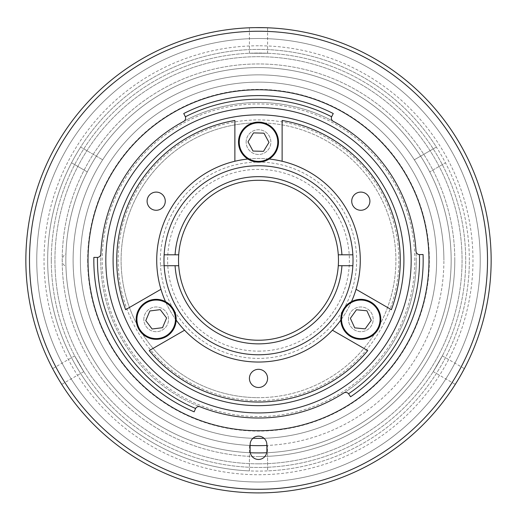 <?xml version="1.0" encoding="UTF-8"?>
<svg xmlns="http://www.w3.org/2000/svg" width="517" height="517" viewBox="0 0 517 517"><rect width="100%" height="100%" fill="white"/><g stroke="black" fill="none" stroke-linecap="round" stroke-linejoin="round"><path stroke-width="0.39" stroke-dasharray="2.58 1.94" d="M258.5 456.556A196.298 196.298 0 0 1 62.202 260.258A196.298 196.298 0 0 1 258.5 63.959A196.298 196.298 0 0 1 454.798 260.258A196.298 196.298 0 0 1 258.5 456.556M258.5 38.51A221.741 221.741 0 0 0 36.759 260.258A221.741 221.741 0 0 0 258.5 481.999A221.741 221.741 0 0 0 480.241 260.258A221.741 221.741 0 0 0 258.5 38.51A221.741 221.741 0 0 0 36.759 260.258A221.741 221.741 0 0 0 258.5 481.999A221.741 221.741 0 0 0 480.241 260.258A221.741 221.741 0 0 0 258.5 38.51A221.741 221.741 0 0 0 36.759 260.258A221.741 221.741 0 0 0 258.5 481.999M258.5 463.827A203.569 203.569 0 0 0 462.069 260.258A203.569 203.569 0 0 0 258.5 56.689A203.569 203.569 0 0 0 54.931 260.258A203.569 203.569 0 0 0 258.5 463.827A203.569 203.569 0 0 0 462.069 260.258A203.569 203.569 0 0 0 258.5 56.689A203.569 203.569 0 0 0 54.931 260.258A203.569 203.569 0 0 0 258.5 463.827M258.5 122.846A137.406 137.406 0 0 0 121.094 260.258A137.406 137.406 0 0 0 258.5 397.663A137.412 137.412 0 0 0 395.906 260.258A137.412 137.412 0 0 0 258.5 122.846A137.412 137.412 0 0 0 121.088 260.258A137.412 137.412 0 0 0 258.5 397.663A137.406 137.406 0 0 0 395.906 260.258A137.406 137.406 0 0 0 258.5 122.846A137.412 137.412 0 0 0 121.088 260.258A137.412 137.412 0 0 0 258.5 397.663M258.5 67.591A192.66 192.66 0 0 0 65.84 260.258A192.66 192.66 0 0 0 258.5 452.918A192.66 192.66 0 0 0 451.16 260.258A192.66 192.66 0 0 0 258.5 67.591A192.66 192.66 0 0 0 65.84 260.258A192.66 192.66 0 0 0 258.5 452.918A192.66 192.66 0 0 0 451.16 260.258A192.66 192.66 0 0 0 258.5 67.591M267.586 452.705A192.66 192.66 0 0 0 429.711 171.903L445.467 162.803A210.839 210.839 0 0 1 267.586 470.897L267.586 445.428A185.396 185.396 0 0 0 414.317 159.798A185.396 185.396 0 0 0 73.104 260.258A185.396 185.396 0 0 0 249.414 445.428L249.414 470.897A210.839 210.839 0 0 1 71.533 162.803L87.289 171.903A192.66 192.66 0 0 0 249.414 452.705M250.138 445.46A185.39 185.39 0 0 1 73.11 260.258A185.39 185.39 0 0 1 258.5 74.862A185.39 185.39 0 0 1 443.896 260.258A185.396 185.396 0 0 0 258.5 74.862A185.396 185.396 0 0 0 73.104 260.258A185.396 185.396 0 0 0 258.5 445.648A185.396 185.396 0 0 0 443.896 260.258A185.39 185.39 0 0 1 266.862 445.46M87.289 171.903L71.533 162.803A210.839 210.839 0 0 1 80.62 147.061L102.683 159.798L80.62 147.061A210.839 210.839 0 0 1 436.38 147.061L414.317 159.798L436.38 147.061A210.839 210.839 0 0 1 445.467 162.803L429.711 171.903M420.625 156.16A192.66 192.66 0 0 0 96.375 156.16M249.414 445.428L249.414 470.897A210.839 210.839 0 0 0 267.586 470.897L267.586 445.428A185.396 185.396 0 0 1 249.414 445.428M258.5 351.133A90.876 90.876 0 0 0 349.376 260.258A90.876 90.876 0 0 0 258.5 169.376A90.876 90.876 0 0 0 167.624 260.258A90.876 90.876 0 0 0 258.5 351.133M247.843 159.029A101.784 101.784 0 0 1 269.157 159.029M156.716 260.258A101.784 101.784 0 0 1 258.5 158.473A101.784 101.784 0 0 1 360.284 260.258A101.784 101.784 0 0 1 258.5 362.042A101.784 101.784 0 0 1 156.716 260.258A101.784 101.784 0 0 0 258.5 362.042A101.784 101.784 0 0 0 360.284 260.258A101.784 101.784 0 0 0 258.5 158.473A101.784 101.784 0 0 0 156.716 260.258M165.272 201.184A9.086 9.086 0 0 0 156.186 192.098A9.086 9.086 0 0 0 147.099 201.184A9.086 9.086 0 0 0 156.186 210.27A9.086 9.086 0 0 0 165.272 201.184M369.901 201.184A9.086 9.086 0 0 0 360.814 192.098A9.086 9.086 0 0 0 351.728 201.184A9.086 9.086 0 0 0 360.814 210.27A9.086 9.086 0 0 0 369.901 201.184M267.586 378.399A9.086 9.086 0 0 0 258.5 369.312A9.086 9.086 0 0 0 249.414 378.399A9.086 9.086 0 0 0 258.5 387.485A9.086 9.086 0 0 0 267.586 378.399M163.986 260.258A94.514 94.514 0 0 1 258.5 165.744A94.514 94.514 0 0 1 353.014 260.258A94.514 94.514 0 0 1 258.5 354.772A94.514 94.514 0 0 1 163.986 260.258M332.425 330.221L367.749 350.61A141.774 141.774 0 0 1 149.251 350.61L184.575 330.221M282.127 161.252L282.127 120.467A141.774 141.774 0 0 1 391.375 309.683L356.051 289.294M246.144 142.11A12.356 12.356 0 0 1 258.5 129.754A12.356 12.356 0 0 1 270.856 142.11A12.356 12.356 0 0 1 258.5 154.473A12.356 12.356 0 0 1 246.144 142.11A12.356 12.356 0 0 1 258.5 129.754A12.356 12.356 0 0 1 270.856 142.11A12.356 12.356 0 0 1 258.5 154.473A12.356 12.356 0 0 1 246.144 142.11M351.489 301.637A101.784 101.784 0 0 1 340.839 320.094M176.161 320.094A101.784 101.784 0 0 1 165.511 301.637M160.949 289.294L125.625 309.683A141.774 141.774 0 0 1 234.873 120.467L234.873 161.252M143.823 319.325A12.356 12.356 0 0 1 156.186 306.969A12.356 12.356 0 0 1 168.542 319.325A12.356 12.356 0 0 1 156.186 331.688A12.356 12.356 0 0 1 143.823 319.325A12.356 12.356 0 0 1 156.186 306.969A12.356 12.356 0 0 1 168.542 319.325A12.356 12.356 0 0 1 156.186 331.688A12.356 12.356 0 0 1 143.823 319.325M348.458 319.325A12.356 12.356 0 0 1 360.814 306.969A12.356 12.356 0 0 1 373.177 319.325A12.356 12.356 0 0 1 360.814 331.688A12.356 12.356 0 0 1 348.458 319.325A12.356 12.356 0 0 1 360.814 306.969A12.356 12.356 0 0 1 373.177 319.325A12.356 12.356 0 0 1 360.814 331.688A12.356 12.356 0 0 1 348.458 319.325M178.527 260.258A79.973 79.973 0 0 1 258.5 180.284A79.973 79.973 0 0 1 338.473 260.258A79.973 79.973 0 0 1 258.5 340.231A79.973 79.973 0 0 1 178.527 260.258M338.286 265.706L352.859 265.706M164.141 265.706L160.503 265.706A98.152 98.152 0 0 1 258.5 162.105A98.152 98.152 0 0 1 356.497 265.706A98.152 98.152 0 0 1 258.5 358.404A98.152 98.152 0 0 1 160.503 265.706L178.714 265.706M164.141 254.803L178.714 254.803M352.859 254.803L338.286 254.803M380.712 321.244A19.995 19.995 0 0 0 362.734 299.427A19.995 19.995 0 0 0 340.916 317.406A19.995 19.995 0 0 0 358.895 339.23A19.995 19.995 0 0 0 380.712 321.244M354.72 327.868L365.164 328.877L371.258 320.333L366.908 310.782L356.465 309.773M144.101 303.395A19.995 19.995 0 0 0 140.256 331.41A19.995 19.995 0 0 0 168.271 335.255A19.995 19.995 0 0 0 172.116 307.247A19.995 19.995 0 0 0 144.101 303.395M160.257 309.651L149.846 310.963L145.775 320.637L152.114 328.999L162.525 327.688M268.943 125.062A19.995 19.995 0 0 0 241.452 131.667A19.995 19.995 0 0 0 248.057 159.158A19.995 19.995 0 0 0 275.548 152.554A19.995 19.995 0 0 0 268.943 125.062M263.508 151.332L268.989 142.388L263.98 133.166L253.492 132.888L248.011 141.839L253.02 151.061M480.241 260.258A221.741 221.741 0 0 1 258.5 481.999A221.741 221.741 0 0 1 36.759 260.258A221.741 221.741 0 0 1 258.5 38.51A221.741 221.741 0 0 1 480.241 260.258A221.741 221.741 0 0 1 258.5 481.999A221.741 221.741 0 0 1 36.759 260.258A221.741 221.741 0 0 1 258.5 38.51A221.741 221.741 0 0 1 480.241 260.258A221.741 221.741 0 0 0 258.5 38.51A221.741 221.741 0 0 0 36.759 260.258M451.16 260.258A192.667 192.667 0 0 1 258.5 452.918A192.667 192.667 0 0 1 65.833 260.258A192.667 192.667 0 0 1 258.5 67.591A192.667 192.667 0 0 1 451.16 260.258M454.798 260.258A196.298 196.298 0 0 1 258.5 456.556A196.298 196.298 0 0 1 62.202 260.258A196.298 196.298 0 0 1 258.5 63.959A196.298 196.298 0 0 1 454.798 260.258M25.85 260.258A232.65 232.65 0 0 1 258.5 27.608A232.65 232.65 0 0 1 491.15 260.258A232.65 232.65 0 0 1 258.5 492.908A232.65 232.65 0 0 1 25.85 260.258A232.65 232.65 0 0 1 258.5 27.608A232.65 232.65 0 0 1 491.15 260.258A232.65 232.65 0 0 1 258.5 492.908A232.65 232.65 0 0 1 25.85 260.258A232.65 232.65 0 0 0 258.5 492.908A232.65 232.65 0 0 0 491.15 260.258A232.65 232.65 0 0 0 258.5 27.608A232.65 232.65 0 0 0 25.85 260.258A232.65 232.65 0 0 0 258.5 492.908A232.65 232.65 0 0 0 491.15 260.258A232.65 232.65 0 0 0 258.5 27.608A232.65 232.65 0 0 0 25.85 260.258A232.65 232.65 0 0 0 258.5 492.908A232.65 232.65 0 0 0 491.15 260.258A232.65 232.65 0 0 0 258.5 27.608A232.65 232.65 0 0 0 25.85 260.258M51.299 260.258A207.201 207.201 0 0 1 258.5 53.051A207.201 207.201 0 0 1 465.701 260.258A207.201 207.201 0 0 1 258.5 467.458A207.201 207.201 0 0 1 51.299 260.258A207.201 207.201 0 0 1 258.5 53.051A207.201 207.201 0 0 1 465.701 260.258A207.201 207.201 0 0 1 258.5 467.458A207.201 207.201 0 0 1 51.299 260.258M267.586 53.251L249.414 53.251L267.586 53.251L267.586 27.782M249.414 53.251L249.414 27.782M265.344 27.705L255.068 27.627M433.227 371.626L442.313 355.883L433.227 371.626L455.283 384.364M442.313 355.883L464.369 368.621L455.651 383.769M74.687 355.883L83.773 371.626L74.687 355.883L52.631 368.621M83.773 371.626L61.717 384.364M264.038 438.293A178.119 178.119 0 0 0 436.619 260.258A178.119 178.119 0 0 0 258.5 82.132A178.119 178.119 0 0 0 80.381 260.258A178.119 178.119 0 0 0 258.5 438.377A178.119 178.119 0 0 0 436.619 260.258A178.119 178.119 0 0 0 258.5 82.132A178.119 178.119 0 0 0 80.381 260.258A178.119 178.119 0 0 0 252.962 438.293M414.815 260.258A156.315 156.315 0 0 0 258.5 103.943A156.315 156.315 0 0 0 102.185 260.258A156.315 156.315 0 0 0 258.5 416.566A156.315 156.315 0 0 0 414.815 260.258M469.339 260.258A210.839 210.839 0 0 0 258.5 49.419A210.839 210.839 0 0 0 47.661 260.258A210.839 210.839 0 0 0 258.5 471.097A210.839 210.839 0 0 0 469.339 260.258M53.684 370.605L58.757 379.536M456.472 382.457L461.675 373.597M105.823 260.258A152.677 152.677 0 0 0 258.5 412.934A152.677 152.677 0 0 0 411.177 260.258A152.677 152.677 0 0 0 258.5 107.581A152.677 152.677 0 0 0 105.823 260.258M87.651 260.258A170.849 170.849 0 0 0 258.5 431.107A170.849 170.849 0 0 0 429.356 260.258A170.849 170.849 0 0 0 258.5 89.402A170.849 170.849 0 0 0 87.651 260.258M416.263 260.258A157.763 157.763 0 0 0 258.5 102.489A157.763 157.763 0 0 0 100.737 260.258A157.763 157.763 0 0 0 258.5 418.02A157.763 157.763 0 0 0 416.004 251.197A3.638 3.638 0 0 0 419.759 254.623L423.074 254.506A164.671 164.671 0 0 1 350.584 396.772L348.729 394.025A3.638 3.638 0 0 0 343.753 393.004A157.763 157.763 0 0 0 416.263 260.258M100.86 253.95A157.763 157.763 0 0 0 200.144 406.827A3.638 3.638 0 0 0 195.452 408.785L194.159 411.836A164.671 164.671 0 0 1 93.855 257.382L97.164 257.44A3.638 3.638 0 0 0 100.86 253.95M333.271 121.333A157.763 157.763 0 0 0 183.729 121.333A3.638 3.638 0 0 0 185.241 116.48L183.742 113.533A164.671 164.671 0 0 1 333.258 113.533L331.759 116.48A3.638 3.638 0 0 0 333.271 121.333M428.987 260.258A170.487 170.487 0 0 0 258.5 89.764A170.487 170.487 0 0 0 88.013 260.258A170.487 170.487 0 0 0 258.5 430.745A170.487 170.487 0 0 0 428.987 260.258M266.862 444.555A8.362 8.362 0 0 0 258.5 436.199A8.362 8.362 0 0 0 250.138 444.555L250.138 451.102A8.362 8.362 0 0 0 258.5 459.464A8.362 8.362 0 0 0 266.862 451.102L266.862 444.555M266.701 452.743A192.66 192.66 0 0 0 451.134 256.904A192.66 192.66 0 0 0 260.006 67.598A192.66 192.66 0 0 0 65.943 253.899A7.27 7.27 0 0 0 65.943 266.61A192.66 192.66 0 0 0 250.299 452.743M258.5 45.78A214.471 214.471 0 0 0 44.029 260.258A214.471 214.471 0 0 0 258.5 474.729A214.471 214.471 0 0 0 472.971 260.258A214.471 214.471 0 0 0 258.5 45.78M258.5 400.591A140.34 140.34 0 0 0 398.84 260.258A140.34 140.34 0 0 0 258.5 119.918A140.34 140.34 0 0 0 118.16 260.258A140.34 140.34 0 0 0 258.5 400.591"/><path stroke-width="0.78" d="M165.511 301.637A101.784 101.784 0 0 1 160.949 289.294L125.625 309.683A141.774 141.774 0 0 1 234.873 120.467L234.873 161.252A101.784 101.784 0 0 1 247.843 159.029M269.157 159.029A101.784 101.784 0 0 1 282.127 161.252L282.127 120.467A141.774 141.774 0 0 1 391.375 309.683L356.051 289.294A101.784 101.784 0 0 0 282.127 161.252M234.873 161.252A101.784 101.784 0 0 0 160.949 289.294M165.272 201.184A9.086 9.086 0 0 0 156.186 192.098A9.086 9.086 0 0 0 147.099 201.184A9.086 9.086 0 0 0 156.186 210.27A9.086 9.086 0 0 0 165.272 201.184M369.901 201.184A9.086 9.086 0 0 0 360.814 192.098A9.086 9.086 0 0 0 351.728 201.184A9.086 9.086 0 0 0 360.814 210.27A9.086 9.086 0 0 0 369.901 201.184M267.586 378.399A9.086 9.086 0 0 0 258.5 369.312A9.086 9.086 0 0 0 249.414 378.399A9.086 9.086 0 0 0 258.5 387.485A9.086 9.086 0 0 0 267.586 378.399M163.986 260.258A94.514 94.514 0 0 1 258.5 165.744A94.514 94.514 0 0 1 353.014 260.258A94.514 94.514 0 0 1 258.5 354.772A94.514 94.514 0 0 1 163.986 260.258M149.251 350.61L184.575 330.221A101.784 101.784 0 0 0 332.425 330.221L367.749 350.61A141.774 141.774 0 0 1 149.251 350.61M356.051 289.294A101.784 101.784 0 0 1 351.489 301.637M340.839 320.094A101.784 101.784 0 0 1 332.425 330.221M184.575 330.221A101.784 101.784 0 0 1 176.161 320.094M113.094 260.258A145.406 145.406 0 0 0 258.5 405.664A145.406 145.406 0 0 0 403.906 260.258A145.406 145.406 0 0 0 258.5 114.852A145.406 145.406 0 0 0 113.094 260.258M164.141 254.803L178.714 254.803A79.973 79.973 0 0 1 258.5 180.284A79.973 79.973 0 0 1 338.286 254.803L352.859 254.803M352.859 265.706L338.286 265.706A79.973 79.973 0 0 0 338.286 254.803M178.714 254.803A79.973 79.973 0 0 0 178.714 265.706L164.141 265.706M338.286 265.706A79.973 79.973 0 0 1 258.5 340.231A79.973 79.973 0 0 1 178.714 265.706M341.931 265.706A83.612 83.612 0 0 1 258.5 343.863A83.612 83.612 0 0 1 175.069 265.706M175.069 254.803A83.612 83.612 0 0 1 258.5 176.646A83.612 83.612 0 0 1 341.931 254.803M380.712 321.244A19.995 19.995 0 0 0 362.734 299.427A19.995 19.995 0 0 0 340.916 317.406A19.995 19.995 0 0 0 358.895 339.23A19.995 19.995 0 0 0 380.712 321.244A19.995 19.995 0 0 1 358.895 339.23A19.995 19.995 0 0 1 340.916 317.406M354.72 327.868L365.164 328.877L371.258 320.333L366.908 310.782L356.465 309.773L350.371 318.317L354.72 327.868M144.101 303.395A19.995 19.995 0 0 0 140.256 331.41A19.995 19.995 0 0 0 168.271 335.255A19.995 19.995 0 0 0 172.116 307.247A19.995 19.995 0 0 0 144.101 303.395A19.995 19.995 0 0 1 172.116 307.247A19.995 19.995 0 0 1 168.271 335.255M160.257 309.651L149.846 310.963L145.775 320.637L152.114 328.999L162.525 327.688L166.597 318.013L160.257 309.651M268.943 125.062A19.995 19.995 0 0 0 241.452 131.667A19.995 19.995 0 0 0 248.057 159.158A19.995 19.995 0 0 0 275.548 152.554A19.995 19.995 0 0 0 268.943 125.062A19.995 19.995 0 0 1 275.548 152.554A19.995 19.995 0 0 1 248.057 159.158M263.508 151.332L268.989 142.388L263.98 133.166L253.492 132.888L248.011 141.839L253.02 151.061L263.508 151.332M266.862 445.46A185.39 185.39 0 0 1 250.138 445.46M255.068 27.627L265.344 27.705M455.651 383.769L456.472 382.457M58.757 379.536L53.684 370.605M252.962 438.293A178.119 178.119 0 0 0 264.038 438.293M461.675 373.597L464.369 368.621M97.461 260.258A161.039 161.039 0 0 0 195.594 408.495A3.638 3.638 0 0 1 200.144 406.827A157.763 157.763 0 0 0 343.753 393.004A3.638 3.638 0 0 1 348.542 393.767L350.584 396.772A164.671 164.671 0 0 0 423.074 254.506L419.436 254.623A3.638 3.638 0 0 1 416.004 251.197A157.763 157.763 0 0 0 333.271 121.333A3.638 3.638 0 0 1 331.623 116.777L333.258 113.533A164.671 164.671 0 0 0 183.742 113.533L185.377 116.777A3.638 3.638 0 0 1 183.729 121.333A157.763 157.763 0 0 0 100.86 253.95A3.638 3.638 0 0 1 97.487 257.427A161.039 161.039 0 0 0 97.461 260.258M195.594 408.495L194.159 411.836A164.671 164.671 0 0 1 93.855 257.382L97.487 257.427M105.823 260.258A152.677 152.677 0 0 0 258.5 412.934A152.677 152.677 0 0 0 411.177 260.258A152.677 152.677 0 0 0 258.5 107.581A152.677 152.677 0 0 0 105.823 260.258M428.987 260.258A170.487 170.487 0 0 0 258.5 89.764A170.487 170.487 0 0 0 88.013 260.258A170.487 170.487 0 0 0 258.5 430.745A170.487 170.487 0 0 0 428.987 260.258M487.518 260.258A229.018 229.018 0 0 0 258.5 31.24A229.018 229.018 0 0 0 29.488 260.258A229.018 229.018 0 0 0 258.5 489.269A229.018 229.018 0 0 0 487.518 260.258M25.85 260.258A232.65 232.65 0 0 1 258.5 27.608A232.65 232.65 0 0 1 491.15 260.258A232.65 232.65 0 0 1 258.5 492.908A232.65 232.65 0 0 1 25.85 260.258M266.862 444.555A8.362 8.362 0 0 0 258.5 436.199A8.362 8.362 0 0 0 250.138 444.555L250.138 451.102A8.362 8.362 0 0 0 258.5 459.464A8.362 8.362 0 0 0 266.862 451.102L266.862 444.555M250.299 452.743A192.66 192.66 0 0 0 266.701 452.743M348.542 393.767A161.039 161.039 0 0 0 419.436 254.623M331.623 116.777A161.039 161.039 0 0 0 185.377 116.777M379.989 321.18A19.265 19.265 0 0 0 362.663 300.151A19.265 19.265 0 0 0 341.64 317.477A19.265 19.265 0 0 0 358.966 338.506A19.265 19.265 0 0 0 379.989 321.18M144.54 303.977A19.265 19.265 0 0 0 140.837 330.97A19.265 19.265 0 0 0 167.831 334.673A19.265 19.265 0 0 0 171.534 307.686A19.265 19.265 0 0 0 144.54 303.977M268.562 125.683A19.265 19.265 0 0 0 242.072 132.048A19.265 19.265 0 0 0 248.438 158.538A19.265 19.265 0 0 0 274.928 152.179A19.265 19.265 0 0 0 268.562 125.683"/></g></svg>
